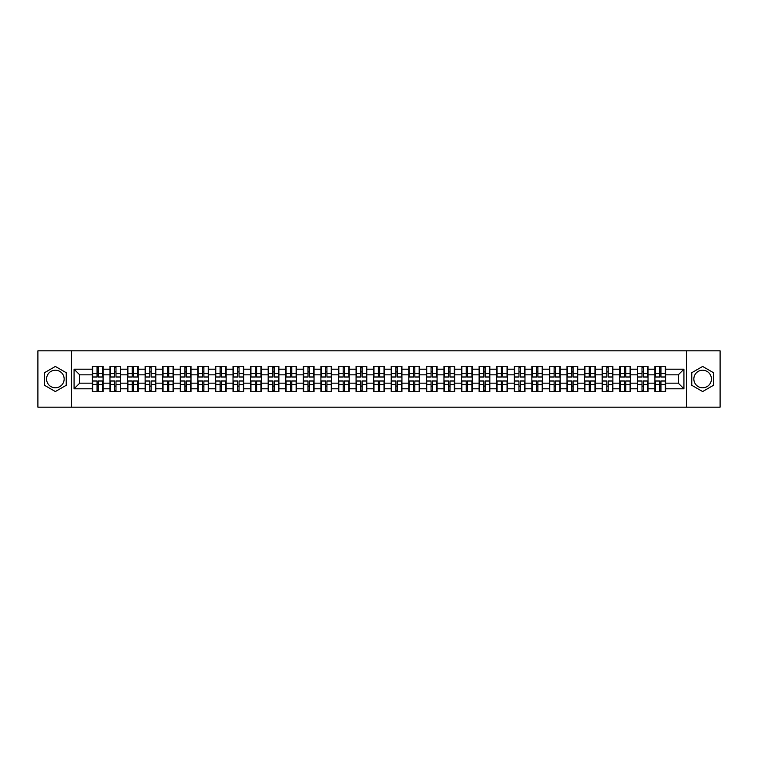 <?xml version="1.0" encoding="UTF-8"?>
<svg xmlns="http://www.w3.org/2000/svg" width="758" height="758" viewBox="0 0 758 758"><rect width="100%" height="100%" fill="white"/><g stroke="black" fill="none" stroke-linecap="round" stroke-linejoin="round"><path stroke-width="1.14" d="M702.638 370.207A8.793 8.793 0 0 0 693.845 379A8.793 8.793 0 0 0 702.638 387.793A8.793 8.793 0 0 0 711.421 379A8.793 8.793 0 0 0 702.638 370.207M55.362 387.793A8.793 8.793 0 0 1 46.579 379A8.793 8.793 0 0 1 55.362 370.207A8.793 8.793 0 0 1 64.155 379A8.793 8.793 0 0 1 55.362 387.793M686.521 407.169L720.1 407.169L720.1 350.831L686.521 350.831L686.521 407.169L71.479 407.169L71.479 350.831L37.9 350.831L37.9 407.169L71.479 407.169M686.521 350.831L71.479 350.831M678.296 383.169L678.296 374.831L665.619 374.831L665.619 383.169L678.296 383.169L683.924 388.807L683.924 369.193L665.619 369.193L665.619 366.266L654.912 366.266L654.912 374.831L648.033 374.831L648.033 383.169L654.912 383.169L654.912 374.831M683.924 388.807L665.619 388.807L665.619 391.734L654.912 391.734L654.912 388.807L648.033 388.807L648.033 391.734L637.336 391.734L637.336 388.807L630.457 388.807L630.457 391.734L619.75 391.734L619.75 388.807L612.881 388.807L612.881 391.734L602.174 391.734L602.174 388.807L595.305 388.807L595.305 391.734L584.598 391.734L584.598 388.807L577.719 388.807L577.719 391.734L567.012 391.734L567.012 388.807L560.143 388.807L560.143 391.734L549.436 391.734L549.436 388.807L542.567 388.807L542.567 391.734L531.86 391.734L531.86 388.807L524.981 388.807L524.981 391.734L514.284 391.734L514.284 388.807L507.405 388.807L507.405 391.734L496.698 391.734L496.698 388.807L489.829 388.807L489.829 391.734L479.122 391.734L479.122 388.807L472.243 388.807L472.243 391.734L461.546 391.734L461.546 388.807L454.667 388.807L454.667 391.734L443.961 391.734L443.961 388.807L437.091 388.807L437.091 391.734L426.384 391.734L426.384 388.807L419.515 388.807L419.515 391.734L408.808 391.734L408.808 388.807L401.93 388.807L401.93 391.734L391.223 391.734L391.223 388.807L384.353 388.807L384.353 391.734L373.647 391.734L373.647 388.807L366.777 388.807L366.777 391.734L356.071 391.734L356.071 388.807L349.192 388.807L349.192 391.734L338.485 391.734L338.485 388.807L331.616 388.807L331.616 391.734L320.909 391.734L320.909 388.807L314.039 388.807L314.039 391.734L303.333 391.734L303.333 388.807L296.454 388.807L296.454 391.734L285.757 391.734L285.757 388.807L278.878 388.807L278.878 391.734L268.171 391.734L268.171 388.807L261.302 388.807L261.302 391.734L250.595 391.734L250.595 388.807L243.716 388.807L243.716 391.734L233.019 391.734L233.019 388.807L226.14 388.807L226.14 391.734L215.433 391.734L215.433 388.807L208.564 388.807L208.564 391.734L197.857 391.734L197.857 388.807L190.988 388.807L190.988 391.734L180.281 391.734L180.281 388.807L173.402 388.807L173.402 391.734L162.695 391.734L162.695 388.807L155.826 388.807L155.826 391.734L145.119 391.734L145.119 388.807L138.25 388.807L138.25 391.734L127.543 391.734L127.543 388.807L120.664 388.807L120.664 391.734L109.967 391.734L109.967 388.807L103.088 388.807L103.088 391.734L92.381 391.734L92.381 388.807L74.076 388.807L74.076 369.193L92.381 369.193L92.381 374.831L79.704 374.831L79.704 383.169L92.381 383.169L92.381 374.831M654.912 369.193L648.033 369.193L648.033 366.266L637.336 366.266L637.336 369.193L630.457 369.193L630.457 366.266L619.75 366.266L619.75 369.193L612.881 369.193L612.881 366.266L602.174 366.266L602.174 369.193L595.305 369.193L595.305 366.266L584.598 366.266L584.598 369.193L577.719 369.193L577.719 366.266L567.012 366.266L567.012 369.193L560.143 369.193L560.143 366.266L549.436 366.266L549.436 369.193L542.567 369.193L542.567 366.266L531.86 366.266L531.86 369.193L524.981 369.193L524.981 366.266L514.284 366.266L514.284 369.193L507.405 369.193L507.405 366.266L496.698 366.266L496.698 369.193L489.829 369.193L489.829 366.266L479.122 366.266L479.122 369.193L472.243 369.193L472.243 366.266L461.546 366.266L461.546 369.193L454.667 369.193L454.667 366.266L443.961 366.266L443.961 369.193L437.091 369.193L437.091 366.266L426.384 366.266L426.384 369.193L419.515 369.193L419.515 366.266L408.808 366.266L408.808 369.193L401.93 369.193L401.93 366.266L391.223 366.266L391.223 369.193L384.353 369.193L384.353 366.266L373.647 366.266L373.647 369.193L366.777 369.193L366.777 366.266L356.071 366.266L356.071 369.193L349.192 369.193L349.192 366.266L338.485 366.266L338.485 369.193L331.616 369.193L331.616 366.266L320.909 366.266L320.909 369.193L314.039 369.193L314.039 366.266L303.333 366.266L303.333 369.193L296.454 369.193L296.454 366.266L285.757 366.266L285.757 369.193L278.878 369.193L278.878 366.266L268.171 366.266L268.171 369.193L261.302 369.193L261.302 366.266L250.595 366.266L250.595 369.193L243.716 369.193L243.716 366.266L233.019 366.266L233.019 369.193L226.14 369.193L226.14 366.266L215.433 366.266L215.433 369.193L208.564 369.193L208.564 366.266L197.857 366.266L197.857 369.193L190.988 369.193L190.988 366.266L180.281 366.266L180.281 369.193L173.402 369.193L173.402 366.266L162.695 366.266L162.695 369.193L155.826 369.193L155.826 366.266L145.119 366.266L145.119 369.193L138.25 369.193L138.25 366.266L127.543 366.266L127.543 369.193L120.664 369.193L120.664 366.266L109.967 366.266L109.967 369.193L103.088 369.193L103.088 366.266L92.381 366.266L92.381 369.193M654.912 383.169L654.912 388.807M648.033 383.169L648.033 388.807M648.033 369.193L648.033 374.831M630.457 383.169L637.336 383.169L637.336 374.831L630.457 374.831L630.457 388.807M637.336 383.169L637.336 388.807M637.336 369.193L637.336 374.831M630.457 369.193L630.457 374.831M612.881 383.169L619.75 383.169L619.75 374.831L612.881 374.831L612.881 388.807M619.75 383.169L619.75 388.807M619.75 369.193L619.75 374.831M612.881 369.193L612.881 374.831M595.305 383.169L602.174 383.169L602.174 374.831L595.305 374.831L595.305 388.807M602.174 383.169L602.174 388.807M602.174 369.193L602.174 374.831M595.305 369.193L595.305 374.831M577.719 383.169L584.598 383.169L584.598 374.831L577.719 374.831L577.719 388.807M584.598 383.169L584.598 388.807M584.598 369.193L584.598 374.831M577.719 369.193L577.719 374.831M560.143 383.169L567.012 383.169L567.012 374.831L560.143 374.831L560.143 388.807M567.012 383.169L567.012 388.807M567.012 369.193L567.012 374.831M560.143 369.193L560.143 374.831M542.567 383.169L549.436 383.169L549.436 374.831L542.567 374.831L542.567 388.807M549.436 383.169L549.436 388.807M549.436 369.193L549.436 374.831M542.567 369.193L542.567 374.831M524.981 383.169L531.86 383.169L531.86 374.831L524.981 374.831L524.981 388.807M531.86 383.169L531.86 388.807M531.86 369.193L531.86 374.831M524.981 369.193L524.981 374.831M507.405 383.169L514.284 383.169L514.284 374.831L507.405 374.831L507.405 388.807M514.284 383.169L514.284 388.807M514.284 369.193L514.284 374.831M507.405 369.193L507.405 374.831M489.829 383.169L496.698 383.169L496.698 374.831L489.829 374.831L489.829 388.807M496.698 383.169L496.698 388.807M496.698 369.193L496.698 374.831M489.829 369.193L489.829 374.831M472.243 383.169L479.122 383.169L479.122 374.831L472.243 374.831L472.243 388.807M479.122 383.169L479.122 388.807M479.122 369.193L479.122 374.831M472.243 369.193L472.243 374.831M454.667 383.169L461.546 383.169L461.546 374.831L454.667 374.831L454.667 388.807M461.546 383.169L461.546 388.807M461.546 369.193L461.546 374.831M454.667 369.193L454.667 374.831M437.091 383.169L443.961 383.169L443.961 374.831L437.091 374.831L437.091 388.807M443.961 383.169L443.961 388.807M443.961 369.193L443.961 374.831M437.091 369.193L437.091 374.831M419.515 383.169L426.384 383.169L426.384 374.831L419.515 374.831L419.515 388.807M426.384 383.169L426.384 388.807M426.384 369.193L426.384 374.831M419.515 369.193L419.515 374.831M401.93 383.169L408.808 383.169L408.808 374.831L401.93 374.831L401.93 388.807M408.808 383.169L408.808 388.807M408.808 369.193L408.808 374.831M401.93 369.193L401.93 374.831M384.353 383.169L391.223 383.169L391.223 374.831L384.353 374.831L384.353 388.807M391.223 383.169L391.223 388.807M391.223 369.193L391.223 374.831M384.353 369.193L384.353 374.831M366.777 383.169L373.647 383.169L373.647 374.831L366.777 374.831L366.777 388.807M373.647 383.169L373.647 388.807M373.647 369.193L373.647 374.831M366.777 369.193L366.777 374.831M349.192 383.169L356.071 383.169L356.071 374.831L349.192 374.831L349.192 388.807M356.071 383.169L356.071 388.807M356.071 369.193L356.071 374.831M349.192 369.193L349.192 374.831M331.616 383.169L338.485 383.169L338.485 374.831L331.616 374.831L331.616 388.807M338.485 383.169L338.485 388.807M338.485 369.193L338.485 374.831M331.616 369.193L331.616 374.831M314.039 383.169L320.909 383.169L320.909 374.831L314.039 374.831L314.039 388.807M320.909 383.169L320.909 388.807M320.909 369.193L320.909 374.831M314.039 369.193L314.039 374.831M296.454 383.169L303.333 383.169L303.333 374.831L296.454 374.831L296.454 388.807M303.333 383.169L303.333 388.807M303.333 369.193L303.333 374.831M296.454 369.193L296.454 374.831M278.878 383.169L285.757 383.169L285.757 374.831L278.878 374.831L278.878 388.807M285.757 383.169L285.757 388.807M285.757 369.193L285.757 374.831M278.878 369.193L278.878 374.831M261.302 383.169L268.171 383.169L268.171 374.831L261.302 374.831L261.302 388.807M268.171 383.169L268.171 388.807M268.171 369.193L268.171 374.831M261.302 369.193L261.302 374.831M243.716 383.169L250.595 383.169L250.595 374.831L243.716 374.831L243.716 388.807M250.595 383.169L250.595 388.807M250.595 369.193L250.595 374.831M243.716 369.193L243.716 374.831M226.14 383.169L233.019 383.169L233.019 374.831L226.14 374.831L226.14 388.807M233.019 383.169L233.019 388.807M233.019 369.193L233.019 374.831M226.14 369.193L226.14 374.831M208.564 383.169L215.433 383.169L215.433 374.831L208.564 374.831L208.564 388.807M215.433 383.169L215.433 388.807M215.433 369.193L215.433 374.831M208.564 369.193L208.564 374.831M190.988 383.169L197.857 383.169L197.857 374.831L190.988 374.831L190.988 388.807M197.857 383.169L197.857 388.807M197.857 369.193L197.857 374.831M190.988 369.193L190.988 374.831M173.402 383.169L180.281 383.169L180.281 374.831L173.402 374.831L173.402 388.807M180.281 383.169L180.281 388.807M180.281 369.193L180.281 374.831M173.402 369.193L173.402 374.831M155.826 383.169L162.695 383.169L162.695 374.831L155.826 374.831L155.826 388.807M162.695 383.169L162.695 388.807M162.695 369.193L162.695 374.831M155.826 369.193L155.826 374.831M138.25 383.169L145.119 383.169L145.119 374.831L138.25 374.831L138.25 388.807M145.119 383.169L145.119 388.807M145.119 369.193L145.119 374.831M138.25 369.193L138.25 374.831M120.664 383.169L127.543 383.169L127.543 374.831L120.664 374.831L120.664 388.807M127.543 383.169L127.543 388.807M127.543 369.193L127.543 374.831M120.664 369.193L120.664 374.831M103.088 383.169L109.967 383.169L109.967 374.831L103.088 374.831L103.088 388.807M109.967 383.169L109.967 388.807M109.967 369.193L109.967 374.831M103.088 369.193L103.088 374.831M92.381 383.169L92.381 388.807M79.704 383.169L74.076 388.807M74.076 369.193L79.704 374.831M665.619 383.169L665.619 388.807M665.619 369.193L665.619 374.831M683.924 369.193L678.296 374.831M55.362 366.446L44.495 372.718L44.495 385.282L55.362 391.554L66.24 385.282L66.24 372.718L55.362 366.446M691.76 385.282L702.638 391.554L713.505 385.282L713.505 372.718L702.638 366.446L691.76 372.718L691.76 385.282M102.747 366.266L102.747 377.086L98.417 377.086L98.417 366.266M97.062 366.266L97.062 377.086L92.722 377.086L92.722 366.266M97.062 367.734L98.417 367.734M98.417 371.903L97.062 371.903M92.722 391.734L92.722 380.914L97.062 380.914L97.062 391.734M98.417 391.734L98.417 380.914L102.747 380.914L102.747 391.734M98.417 390.266L97.062 390.266M97.062 386.097L98.417 386.097M120.332 366.266L120.332 377.086L115.993 377.086L115.993 366.266M114.638 366.266L114.638 377.086L110.298 377.086L110.298 366.266M114.638 367.734L115.993 367.734M115.993 371.903L114.638 371.903M137.909 366.266L137.909 377.086L133.569 377.086L133.569 366.266M132.214 366.266L132.214 377.086L127.884 377.086L127.884 366.266M132.214 367.734L133.569 367.734M133.569 371.903L132.214 371.903M155.485 366.266L155.485 377.086L151.145 377.086L151.145 366.266M149.8 366.266L149.8 377.086L145.46 377.086L145.46 366.266M149.8 367.734L151.145 367.734M151.145 371.903L149.8 371.903M173.07 366.266L173.07 377.086L168.731 377.086L168.731 366.266M167.376 366.266L167.376 377.086L163.036 377.086L163.036 366.266M167.376 367.734L168.731 367.734M168.731 371.903L167.376 371.903M190.646 366.266L190.646 377.086L186.307 377.086L186.307 366.266M184.952 366.266L184.952 377.086L180.612 377.086L180.612 366.266M184.952 367.734L186.307 367.734M186.307 371.903L184.952 371.903M110.298 391.734L110.298 380.914L114.638 380.914L114.638 391.734M115.993 391.734L115.993 380.914L120.332 380.914L120.332 391.734M115.993 390.266L114.638 390.266M114.638 386.097L115.993 386.097M127.884 391.734L127.884 380.914L132.214 380.914L132.214 391.734M133.569 391.734L133.569 380.914L137.909 380.914L137.909 391.734M133.569 390.266L132.214 390.266M132.214 386.097L133.569 386.097M145.46 391.734L145.46 380.914L149.8 380.914L149.8 391.734M151.145 391.734L151.145 380.914L155.485 380.914L155.485 391.734M151.145 390.266L149.8 390.266M149.8 386.097L151.145 386.097M163.036 391.734L163.036 380.914L167.376 380.914L167.376 391.734M168.731 391.734L168.731 380.914L173.07 380.914L173.07 391.734M168.731 390.266L167.376 390.266M167.376 386.097L168.731 386.097M180.612 391.734L180.612 380.914L184.952 380.914L184.952 391.734M186.307 391.734L186.307 380.914L190.646 380.914L190.646 391.734M186.307 390.266L184.952 390.266M184.952 386.097L186.307 386.097M208.223 366.266L208.223 377.086L203.883 377.086L203.883 366.266M202.538 366.266L202.538 377.086L198.198 377.086L198.198 366.266M202.538 367.734L203.883 367.734M203.883 371.903L202.538 371.903M198.198 391.734L198.198 380.914L202.538 380.914L202.538 391.734M203.883 391.734L203.883 380.914L208.223 380.914L208.223 391.734M203.883 390.266L202.538 390.266M202.538 386.097L203.883 386.097M225.808 366.266L225.808 377.086L221.469 377.086L221.469 366.266M220.114 366.266L220.114 377.086L215.774 377.086L215.774 366.266M220.114 367.734L221.469 367.734M221.469 371.903L220.114 371.903M215.774 391.734L215.774 380.914L220.114 380.914L220.114 391.734M221.469 391.734L221.469 380.914L225.808 380.914L225.808 391.734M221.469 390.266L220.114 390.266M220.114 386.097L221.469 386.097M243.384 366.266L243.384 377.086L239.045 377.086L239.045 366.266M237.69 366.266L237.69 377.086L233.35 377.086L233.35 366.266M237.69 367.734L239.045 367.734M239.045 371.903L237.69 371.903M233.35 391.734L233.35 380.914L237.69 380.914L237.69 391.734M239.045 391.734L239.045 380.914L243.384 380.914L243.384 391.734M239.045 390.266L237.69 390.266M237.69 386.097L239.045 386.097M260.96 366.266L260.96 377.086L256.621 377.086L256.621 366.266M255.275 366.266L255.275 377.086L250.936 377.086L250.936 366.266M255.275 367.734L256.621 367.734M256.621 371.903L255.275 371.903M250.936 391.734L250.936 380.914L255.275 380.914L255.275 391.734M256.621 391.734L256.621 380.914L260.96 380.914L260.96 391.734M256.621 390.266L255.275 390.266M255.275 386.097L256.621 386.097M278.537 366.266L278.537 377.086L274.207 377.086L274.207 366.266M272.852 366.266L272.852 377.086L268.512 377.086L268.512 366.266M272.852 367.734L274.207 367.734M274.207 371.903L272.852 371.903M268.512 391.734L268.512 380.914L272.852 380.914L272.852 391.734M274.207 391.734L274.207 380.914L278.537 380.914L278.537 391.734M274.207 390.266L272.852 390.266M272.852 386.097L274.207 386.097M296.122 366.266L296.122 377.086L291.783 377.086L291.783 366.266M290.428 366.266L290.428 377.086L286.088 377.086L286.088 366.266M290.428 367.734L291.783 367.734M291.783 371.903L290.428 371.903M286.088 391.734L286.088 380.914L290.428 380.914L290.428 391.734M291.783 391.734L291.783 380.914L296.122 380.914L296.122 391.734M291.783 390.266L290.428 390.266M290.428 386.097L291.783 386.097M313.698 366.266L313.698 377.086L309.359 377.086L309.359 366.266M308.004 366.266L308.004 377.086L303.674 377.086L303.674 366.266M308.004 367.734L309.359 367.734M309.359 371.903L308.004 371.903M303.674 391.734L303.674 380.914L308.004 380.914L308.004 391.734M309.359 391.734L309.359 380.914L313.698 380.914L313.698 391.734M309.359 390.266L308.004 390.266M308.004 386.097L309.359 386.097M331.274 366.266L331.274 377.086L326.935 377.086L326.935 366.266M325.589 366.266L325.589 377.086L321.25 377.086L321.25 366.266M325.589 367.734L326.935 367.734M326.935 371.903L325.589 371.903M321.25 391.734L321.25 380.914L325.589 380.914L325.589 391.734M326.935 391.734L326.935 380.914L331.274 380.914L331.274 391.734M326.935 390.266L325.589 390.266M325.589 386.097L326.935 386.097M348.86 366.266L348.86 377.086L344.52 377.086L344.52 366.266M343.166 366.266L343.166 377.086L338.826 377.086L338.826 366.266M343.166 367.734L344.52 367.734M344.52 371.903L343.166 371.903M338.826 391.734L338.826 380.914L343.166 380.914L343.166 391.734M344.52 391.734L344.52 380.914L348.86 380.914L348.86 391.734M344.52 390.266L343.166 390.266M343.166 386.097L344.52 386.097M366.436 366.266L366.436 377.086L362.097 377.086L362.097 366.266M360.742 366.266L360.742 377.086L356.402 377.086L356.402 366.266M360.742 367.734L362.097 367.734M362.097 371.903L360.742 371.903M356.402 391.734L356.402 380.914L360.742 380.914L360.742 391.734M362.097 391.734L362.097 380.914L366.436 380.914L366.436 391.734M362.097 390.266L360.742 390.266M360.742 386.097L362.097 386.097M384.012 366.266L384.012 377.086L379.673 377.086L379.673 366.266M378.327 366.266L378.327 377.086L373.988 377.086L373.988 366.266M378.327 367.734L379.673 367.734M379.673 371.903L378.327 371.903M373.988 391.734L373.988 380.914L378.327 380.914L378.327 391.734M379.673 391.734L379.673 380.914L384.012 380.914L384.012 391.734M379.673 390.266L378.327 390.266M378.327 386.097L379.673 386.097M401.598 366.266L401.598 377.086L397.258 377.086L397.258 366.266M395.903 366.266L395.903 377.086L391.564 377.086L391.564 366.266M395.903 367.734L397.258 367.734M397.258 371.903L395.903 371.903M391.564 391.734L391.564 380.914L395.903 380.914L395.903 391.734M397.258 391.734L397.258 380.914L401.598 380.914L401.598 391.734M397.258 390.266L395.903 390.266M395.903 386.097L397.258 386.097M419.174 366.266L419.174 377.086L414.834 377.086L414.834 366.266M413.48 366.266L413.48 377.086L409.14 377.086L409.14 366.266M413.48 367.734L414.834 367.734M414.834 371.903L413.48 371.903M409.14 391.734L409.14 380.914L413.48 380.914L413.48 391.734M414.834 391.734L414.834 380.914L419.174 380.914L419.174 391.734M414.834 390.266L413.48 390.266M413.48 386.097L414.834 386.097M436.75 366.266L436.75 377.086L432.411 377.086L432.411 366.266M431.065 366.266L431.065 377.086L426.726 377.086L426.726 366.266M431.065 367.734L432.411 367.734M432.411 371.903L431.065 371.903M426.726 391.734L426.726 380.914L431.065 380.914L431.065 391.734M432.411 391.734L432.411 380.914L436.75 380.914L436.75 391.734M432.411 390.266L431.065 390.266M431.065 386.097L432.411 386.097M454.326 366.266L454.326 377.086L449.996 377.086L449.996 366.266M448.641 366.266L448.641 377.086L444.302 377.086L444.302 366.266M448.641 367.734L449.996 367.734M449.996 371.903L448.641 371.903M444.302 391.734L444.302 380.914L448.641 380.914L448.641 391.734M449.996 391.734L449.996 380.914L454.326 380.914L454.326 391.734M449.996 390.266L448.641 390.266M448.641 386.097L449.996 386.097M471.912 366.266L471.912 377.086L467.572 377.086L467.572 366.266M466.217 366.266L466.217 377.086L461.878 377.086L461.878 366.266M466.217 367.734L467.572 367.734M467.572 371.903L466.217 371.903M461.878 391.734L461.878 380.914L466.217 380.914L466.217 391.734M467.572 391.734L467.572 380.914L471.912 380.914L471.912 391.734M467.572 390.266L466.217 390.266M466.217 386.097L467.572 386.097M489.488 366.266L489.488 377.086L485.148 377.086L485.148 366.266M483.794 366.266L483.794 377.086L479.463 377.086L479.463 366.266M483.794 367.734L485.148 367.734M485.148 371.903L483.794 371.903M479.463 391.734L479.463 380.914L483.794 380.914L483.794 391.734M485.148 391.734L485.148 380.914L489.488 380.914L489.488 391.734M485.148 390.266L483.794 390.266M483.794 386.097L485.148 386.097M507.064 366.266L507.064 377.086L502.725 377.086L502.725 366.266M501.379 366.266L501.379 377.086L497.04 377.086L497.04 366.266M501.379 367.734L502.725 367.734M502.725 371.903L501.379 371.903M497.04 391.734L497.04 380.914L501.379 380.914L501.379 391.734M502.725 391.734L502.725 380.914L507.064 380.914L507.064 391.734M502.725 390.266L501.379 390.266M501.379 386.097L502.725 386.097M524.65 366.266L524.65 377.086L520.31 377.086L520.31 366.266M518.955 366.266L518.955 377.086L514.616 377.086L514.616 366.266M518.955 367.734L520.31 367.734M520.31 371.903L518.955 371.903M514.616 391.734L514.616 380.914L518.955 380.914L518.955 391.734M520.31 391.734L520.31 380.914L524.65 380.914L524.65 391.734M520.31 390.266L518.955 390.266M518.955 386.097L520.31 386.097M542.226 366.266L542.226 377.086L537.886 377.086L537.886 366.266M536.531 366.266L536.531 377.086L532.192 377.086L532.192 366.266M536.531 367.734L537.886 367.734M537.886 371.903L536.531 371.903M532.192 391.734L532.192 380.914L536.531 380.914L536.531 391.734M537.886 391.734L537.886 380.914L542.226 380.914L542.226 391.734M537.886 390.266L536.531 390.266M536.531 386.097L537.886 386.097M559.802 366.266L559.802 377.086L555.462 377.086L555.462 366.266M554.117 366.266L554.117 377.086L549.777 377.086L549.777 366.266M554.117 367.734L555.462 367.734M555.462 371.903L554.117 371.903M549.777 391.734L549.777 380.914L554.117 380.914L554.117 391.734M555.462 391.734L555.462 380.914L559.802 380.914L559.802 391.734M555.462 390.266L554.117 390.266M554.117 386.097L555.462 386.097M577.388 366.266L577.388 377.086L573.048 377.086L573.048 366.266M571.693 366.266L571.693 377.086L567.354 377.086L567.354 366.266M571.693 367.734L573.048 367.734M573.048 371.903L571.693 371.903M567.354 391.734L567.354 380.914L571.693 380.914L571.693 391.734M573.048 391.734L573.048 380.914L577.388 380.914L577.388 391.734M573.048 390.266L571.693 390.266M571.693 386.097L573.048 386.097M594.964 366.266L594.964 377.086L590.624 377.086L590.624 366.266M589.269 366.266L589.269 377.086L584.93 377.086L584.93 366.266M589.269 367.734L590.624 367.734M590.624 371.903L589.269 371.903M584.93 391.734L584.93 380.914L589.269 380.914L589.269 391.734M590.624 391.734L590.624 380.914L594.964 380.914L594.964 391.734M590.624 390.266L589.269 390.266M589.269 386.097L590.624 386.097M612.54 366.266L612.54 377.086L608.2 377.086L608.2 366.266M606.855 366.266L606.855 377.086L602.515 377.086L602.515 366.266M606.855 367.734L608.2 367.734M608.2 371.903L606.855 371.903M602.515 391.734L602.515 380.914L606.855 380.914L606.855 391.734M608.2 391.734L608.2 380.914L612.54 380.914L612.54 391.734M608.2 390.266L606.855 390.266M606.855 386.097L608.2 386.097M630.116 366.266L630.116 377.086L625.786 377.086L625.786 366.266M624.431 366.266L624.431 377.086L620.091 377.086L620.091 366.266M624.431 367.734L625.786 367.734M625.786 371.903L624.431 371.903M620.091 391.734L620.091 380.914L624.431 380.914L624.431 391.734M625.786 391.734L625.786 380.914L630.116 380.914L630.116 391.734M625.786 390.266L624.431 390.266M624.431 386.097L625.786 386.097M647.702 366.266L647.702 377.086L643.362 377.086L643.362 366.266M642.007 366.266L642.007 377.086L637.668 377.086L637.668 366.266M642.007 367.734L643.362 367.734M643.362 371.903L642.007 371.903M637.668 391.734L637.668 380.914L642.007 380.914L642.007 391.734M643.362 391.734L643.362 380.914L647.702 380.914L647.702 391.734M643.362 390.266L642.007 390.266M642.007 386.097L643.362 386.097M665.278 366.266L665.278 377.086L660.938 377.086L660.938 366.266M659.583 366.266L659.583 377.086L655.253 377.086L655.253 366.266M659.583 367.734L660.938 367.734M660.938 371.903L659.583 371.903M655.253 391.734L655.253 380.914L659.583 380.914L659.583 391.734M660.938 391.734L660.938 380.914L665.278 380.914L665.278 391.734M660.938 390.266L659.583 390.266M659.583 386.097L660.938 386.097M97.062 373.609L92.722 373.609M97.062 376.944L92.722 376.944M102.747 373.609L98.417 373.609M102.747 376.944L98.417 376.944M98.417 384.391L102.747 384.391M98.417 381.056L102.747 381.056M92.722 384.391L97.062 384.391M92.722 381.056L97.062 381.056M114.638 373.609L110.298 373.609M114.638 376.944L110.298 376.944M120.332 373.609L115.993 373.609M120.332 376.944L115.993 376.944M132.214 373.609L127.884 373.609M132.214 376.944L127.884 376.944M137.909 373.609L133.569 373.609M137.909 376.944L133.569 376.944M149.8 373.609L145.46 373.609M149.8 376.944L145.46 376.944M155.485 373.609L151.145 373.609M155.485 376.944L151.145 376.944M167.376 373.609L163.036 373.609M167.376 376.944L163.036 376.944M173.07 373.609L168.731 373.609M173.07 376.944L168.731 376.944M184.952 373.609L180.612 373.609M184.952 376.944L180.612 376.944M190.646 373.609L186.307 373.609M190.646 376.944L186.307 376.944M115.993 384.391L120.332 384.391M115.993 381.056L120.332 381.056M110.298 384.391L114.638 384.391M110.298 381.056L114.638 381.056M133.569 384.391L137.909 384.391M133.569 381.056L137.909 381.056M127.884 384.391L132.214 384.391M127.884 381.056L132.214 381.056M151.145 384.391L155.485 384.391M151.145 381.056L155.485 381.056M145.46 384.391L149.8 384.391M145.46 381.056L149.8 381.056M168.731 384.391L173.07 384.391M168.731 381.056L173.07 381.056M163.036 384.391L167.376 384.391M163.036 381.056L167.376 381.056M186.307 384.391L190.646 384.391M186.307 381.056L190.646 381.056M180.612 384.391L184.952 384.391M180.612 381.056L184.952 381.056M202.538 373.609L198.198 373.609M202.538 376.944L198.198 376.944M208.223 373.609L203.883 373.609M208.223 376.944L203.883 376.944M203.883 384.391L208.223 384.391M203.883 381.056L208.223 381.056M198.198 384.391L202.538 384.391M198.198 381.056L202.538 381.056M220.114 373.609L215.774 373.609M220.114 376.944L215.774 376.944M225.808 373.609L221.469 373.609M225.808 376.944L221.469 376.944M221.469 384.391L225.808 384.391M221.469 381.056L225.808 381.056M215.774 384.391L220.114 384.391M215.774 381.056L220.114 381.056M237.69 373.609L233.35 373.609M237.69 376.944L233.35 376.944M243.384 373.609L239.045 373.609M243.384 376.944L239.045 376.944M239.045 384.391L243.384 384.391M239.045 381.056L243.384 381.056M233.35 384.391L237.69 384.391M233.35 381.056L237.69 381.056M255.275 373.609L250.936 373.609M255.275 376.944L250.936 376.944M260.96 373.609L256.621 373.609M260.96 376.944L256.621 376.944M256.621 384.391L260.96 384.391M256.621 381.056L260.96 381.056M250.936 384.391L255.275 384.391M250.936 381.056L255.275 381.056M272.852 373.609L268.512 373.609M272.852 376.944L268.512 376.944M278.537 373.609L274.207 373.609M278.537 376.944L274.207 376.944M274.207 384.391L278.537 384.391M274.207 381.056L278.537 381.056M268.512 384.391L272.852 384.391M268.512 381.056L272.852 381.056M290.428 373.609L286.088 373.609M290.428 376.944L286.088 376.944M296.122 373.609L291.783 373.609M296.122 376.944L291.783 376.944M291.783 384.391L296.122 384.391M291.783 381.056L296.122 381.056M286.088 384.391L290.428 384.391M286.088 381.056L290.428 381.056M308.004 373.609L303.674 373.609M308.004 376.944L303.674 376.944M313.698 373.609L309.359 373.609M313.698 376.944L309.359 376.944M309.359 384.391L313.698 384.391M309.359 381.056L313.698 381.056M303.674 384.391L308.004 384.391M303.674 381.056L308.004 381.056M325.589 373.609L321.25 373.609M325.589 376.944L321.25 376.944M331.274 373.609L326.935 373.609M331.274 376.944L326.935 376.944M326.935 384.391L331.274 384.391M326.935 381.056L331.274 381.056M321.25 384.391L325.589 384.391M321.25 381.056L325.589 381.056M343.166 373.609L338.826 373.609M343.166 376.944L338.826 376.944M348.86 373.609L344.52 373.609M348.86 376.944L344.52 376.944M344.52 384.391L348.86 384.391M344.52 381.056L348.86 381.056M338.826 384.391L343.166 384.391M338.826 381.056L343.166 381.056M360.742 373.609L356.402 373.609M360.742 376.944L356.402 376.944M366.436 373.609L362.097 373.609M366.436 376.944L362.097 376.944M362.097 384.391L366.436 384.391M362.097 381.056L366.436 381.056M356.402 384.391L360.742 384.391M356.402 381.056L360.742 381.056M378.327 373.609L373.988 373.609M378.327 376.944L373.988 376.944M384.012 373.609L379.673 373.609M384.012 376.944L379.673 376.944M379.673 384.391L384.012 384.391M379.673 381.056L384.012 381.056M373.988 384.391L378.327 384.391M373.988 381.056L378.327 381.056M395.903 373.609L391.564 373.609M395.903 376.944L391.564 376.944M401.598 373.609L397.258 373.609M401.598 376.944L397.258 376.944M397.258 384.391L401.598 384.391M397.258 381.056L401.598 381.056M391.564 384.391L395.903 384.391M391.564 381.056L395.903 381.056M413.48 373.609L409.14 373.609M413.48 376.944L409.14 376.944M419.174 373.609L414.834 373.609M419.174 376.944L414.834 376.944M414.834 384.391L419.174 384.391M414.834 381.056L419.174 381.056M409.14 384.391L413.48 384.391M409.14 381.056L413.48 381.056M431.065 373.609L426.726 373.609M431.065 376.944L426.726 376.944M436.75 373.609L432.411 373.609M436.75 376.944L432.411 376.944M432.411 384.391L436.75 384.391M432.411 381.056L436.75 381.056M426.726 384.391L431.065 384.391M426.726 381.056L431.065 381.056M448.641 373.609L444.302 373.609M448.641 376.944L444.302 376.944M454.326 373.609L449.996 373.609M454.326 376.944L449.996 376.944M449.996 384.391L454.326 384.391M449.996 381.056L454.326 381.056M444.302 384.391L448.641 384.391M444.302 381.056L448.641 381.056M466.217 373.609L461.878 373.609M466.217 376.944L461.878 376.944M471.912 373.609L467.572 373.609M471.912 376.944L467.572 376.944M467.572 384.391L471.912 384.391M467.572 381.056L471.912 381.056M461.878 384.391L466.217 384.391M461.878 381.056L466.217 381.056M483.794 373.609L479.463 373.609M483.794 376.944L479.463 376.944M489.488 373.609L485.148 373.609M489.488 376.944L485.148 376.944M485.148 384.391L489.488 384.391M485.148 381.056L489.488 381.056M479.463 384.391L483.794 384.391M479.463 381.056L483.794 381.056M501.379 373.609L497.04 373.609M501.379 376.944L497.04 376.944M507.064 373.609L502.725 373.609M507.064 376.944L502.725 376.944M502.725 384.391L507.064 384.391M502.725 381.056L507.064 381.056M497.04 384.391L501.379 384.391M497.04 381.056L501.379 381.056M518.955 373.609L514.616 373.609M518.955 376.944L514.616 376.944M524.65 373.609L520.31 373.609M524.65 376.944L520.31 376.944M520.31 384.391L524.65 384.391M520.31 381.056L524.65 381.056M514.616 384.391L518.955 384.391M514.616 381.056L518.955 381.056M536.531 373.609L532.192 373.609M536.531 376.944L532.192 376.944M542.226 373.609L537.886 373.609M542.226 376.944L537.886 376.944M537.886 384.391L542.226 384.391M537.886 381.056L542.226 381.056M532.192 384.391L536.531 384.391M532.192 381.056L536.531 381.056M554.117 373.609L549.777 373.609M554.117 376.944L549.777 376.944M559.802 373.609L555.462 373.609M559.802 376.944L555.462 376.944M555.462 384.391L559.802 384.391M555.462 381.056L559.802 381.056M549.777 384.391L554.117 384.391M549.777 381.056L554.117 381.056M571.693 373.609L567.354 373.609M571.693 376.944L567.354 376.944M577.388 373.609L573.048 373.609M577.388 376.944L573.048 376.944M573.048 384.391L577.388 384.391M573.048 381.056L577.388 381.056M567.354 384.391L571.693 384.391M567.354 381.056L571.693 381.056M589.269 373.609L584.93 373.609M589.269 376.944L584.93 376.944M594.964 373.609L590.624 373.609M594.964 376.944L590.624 376.944M590.624 384.391L594.964 384.391M590.624 381.056L594.964 381.056M584.93 384.391L589.269 384.391M584.93 381.056L589.269 381.056M606.855 373.609L602.515 373.609M606.855 376.944L602.515 376.944M612.54 373.609L608.2 373.609M612.54 376.944L608.2 376.944M608.2 384.391L612.54 384.391M608.2 381.056L612.54 381.056M602.515 384.391L606.855 384.391M602.515 381.056L606.855 381.056M624.431 373.609L620.091 373.609M624.431 376.944L620.091 376.944M630.116 373.609L625.786 373.609M630.116 376.944L625.786 376.944M625.786 384.391L630.116 384.391M625.786 381.056L630.116 381.056M620.091 384.391L624.431 384.391M620.091 381.056L624.431 381.056M642.007 373.609L637.668 373.609M642.007 376.944L637.668 376.944M647.702 373.609L643.362 373.609M647.702 376.944L643.362 376.944M643.362 384.391L647.702 384.391M643.362 381.056L647.702 381.056M637.668 384.391L642.007 384.391M637.668 381.056L642.007 381.056M659.583 373.609L655.253 373.609M659.583 376.944L655.253 376.944M665.278 373.609L660.938 373.609M665.278 376.944L660.938 376.944M660.938 384.391L665.278 384.391M660.938 381.056L665.278 381.056M655.253 384.391L659.583 384.391M655.253 381.056L659.583 381.056"/></g></svg>
